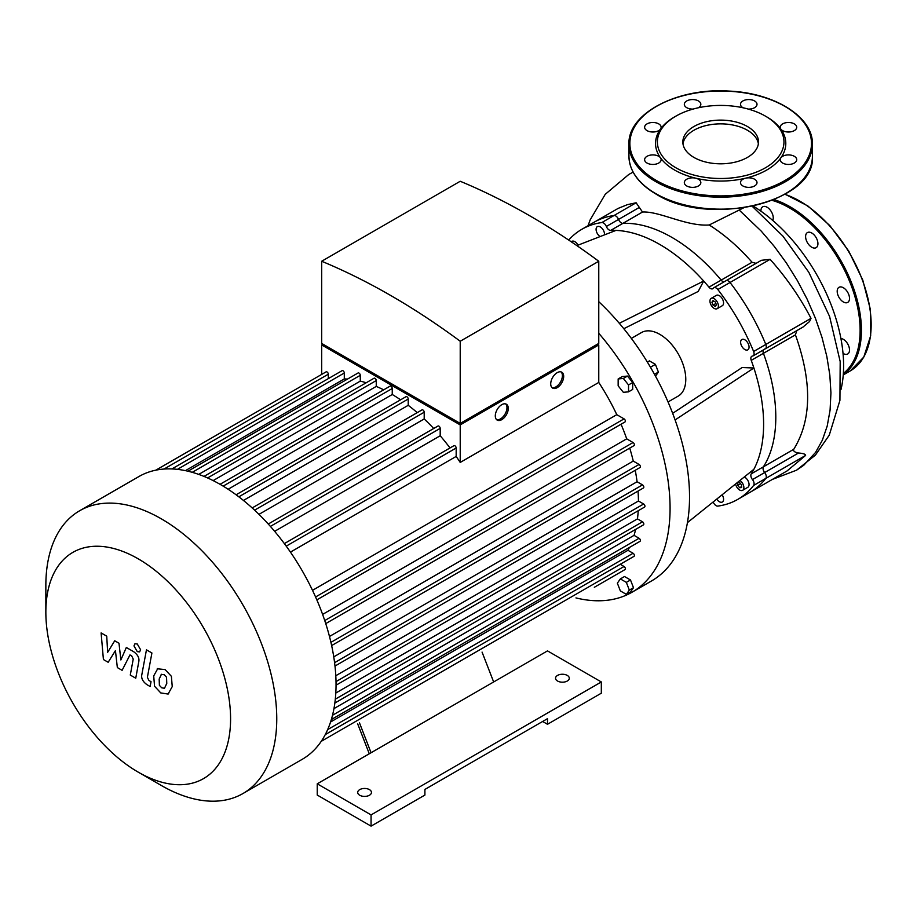 <?xml version="1.0" encoding="UTF-8"?>
<svg xmlns="http://www.w3.org/2000/svg" width="917" height="917" viewBox="0 0 917 917"><rect width="100%" height="100%" fill="white"/><g stroke="black" fill="none" stroke-linecap="round" stroke-linejoin="round"><path stroke-width="1.38" d="M357.699 723.903L369.287 753.763M482.067 652.102L493.655 681.961L317.236 783.817L371.064 814.904L601.323 681.961L547.495 650.887L493.655 681.961M359.487 722.883L371.064 752.742M371.064 814.904L371.064 826.137L317.236 795.05L317.236 783.817M371.064 826.137L424.903 795.05L424.903 789.434L547.495 718.664L547.495 724.281L542.623 721.473M547.495 724.281L601.323 693.195L601.323 681.961M359.716 795.245A6.877 3.977 0 0 0 367.213 796.105A6.877 3.977 0 0 0 371.465 792.437A6.877 3.977 0 0 0 364.576 788.46A6.877 3.977 0 0 0 357.699 792.437A6.877 3.977 0 0 0 359.716 795.245M557.547 681.022A6.877 3.977 0 0 0 565.044 681.893A6.877 3.977 0 0 0 569.285 678.213A6.877 3.977 0 0 0 562.408 674.247A6.877 3.977 0 0 0 555.53 678.213A6.877 3.977 0 0 0 557.547 681.022M741.601 484.967L741.601 487.557L739.652 487.729L737.704 485.311L737.704 482.72L739.652 482.548L741.601 484.967M737.704 485.311L740.558 483.672M739.652 487.729L741.601 486.606M713.048 300.638L715.294 301.934L716.418 304.822L715.294 306.427L713.048 305.132L711.924 302.232L713.048 300.638M711.924 302.232L713.862 301.108M713.048 305.132L715.89 303.481M631.343 338.407L641.487 332.55A36.691 21.183 60 0 1 678.179 353.744A36.691 21.183 60 0 1 678.179 396.11L668.034 401.955M568.678 240.059A155.936 90.026 60 0 1 581.859 229.284A155.936 90.026 60 0 1 601.827 222.556A4.585 2.648 60 0 1 606.343 226.476A4.585 2.648 -120 0 0 610.688 230.408A146.766 84.731 60 0 1 615.972 230.408A146.766 84.731 60 0 1 703.694 281.049L619.296 323.3M615.972 230.408L576.85 245.607M610.688 230.408L622.884 223.37A4.585 2.648 60 0 1 618.539 219.438A4.585 2.648 -120 0 0 622.884 223.37A146.766 84.731 60 0 1 721.163 280.121L708.967 287.159A146.766 84.731 60 0 0 703.694 281.049L698.204 291.457L623.801 328.71M672.654 413.338L742.128 367.534L753.889 367.992A146.766 84.731 60 0 1 753.889 469.275A146.766 84.731 60 0 1 751.241 473.848A4.585 2.648 -120 0 0 752.467 479.58A4.585 2.648 60 0 1 753.614 485.448A155.936 90.026 60 0 1 737.795 499.375A155.936 90.026 60 0 1 717.828 506.104A4.585 2.648 60 0 1 713.311 502.184A4.585 2.648 -120 0 0 713.22 501.931M708.967 287.159A4.585 2.648 -120 0 0 712.807 288.717A4.585 2.648 -120 0 0 713.311 288.236A4.585 2.648 60 0 1 713.827 287.755A4.585 2.648 60 0 1 717.828 289.531A155.936 90.026 60 0 1 753.614 351.498A4.585 2.648 60 0 1 753.144 355.853A4.585 2.648 60 0 1 752.467 356.06A4.585 2.648 -120 0 0 751.802 356.266A4.585 2.648 -120 0 0 751.241 360.358A146.766 84.731 60 0 1 753.889 367.992L675.095 419.94M722.126 494.779A5.961 3.439 60 0 1 722.332 502.023A5.961 3.439 60 0 1 716.716 499.123M600.131 236.563A5.961 3.439 60 0 1 596.382 231.302A5.961 3.439 60 0 1 597.322 226.637A5.961 3.439 60 0 1 601.919 228.241A5.961 3.439 60 0 1 604.521 234.236A5.961 3.439 60 0 1 604.486 234.867M744.272 476.989A5.961 3.439 60 0 1 748.616 482.159A5.961 3.439 60 0 1 747.825 487.305L742.632 490.308A5.961 3.439 60 0 1 738.54 489.197A5.961 3.439 60 0 1 735.572 483.981M571.176 241.733L571.841 241.354A5.961 3.439 60 0 1 577.997 245.16M744.845 349.549A5.961 3.439 60 0 1 740.947 344.288A5.961 3.439 60 0 1 741.864 339.508A5.961 3.439 60 0 1 747.825 342.958A5.961 3.439 60 0 1 747.825 349.835A5.961 3.439 60 0 1 744.845 349.549M711.191 298.369L716.372 295.366A5.961 3.439 60 0 1 722.332 298.816A5.961 3.439 60 0 1 722.332 305.693L717.151 308.697A5.961 3.439 60 0 1 714.171 308.399A5.961 3.439 60 0 1 710.274 303.149A5.961 3.439 60 0 1 711.191 298.369A5.961 3.439 60 0 1 717.151 301.808A5.961 3.439 60 0 1 717.151 308.697M753.889 469.275L687.429 522.633M617.359 583.178L620.351 578.914L626.345 582.375L629.337 590.101L626.345 594.365L620.351 590.903L617.359 583.178M626.345 582.375L630.495 579.98L624.5 576.518L620.351 578.914M630.495 579.98L633.487 587.705L630.495 591.969L626.345 594.365M633.487 587.705L629.337 590.101M655.506 376.188L658.395 372.073L655.403 364.358L649.408 360.897L647.356 362.077M654.486 374.331L658.395 372.073M650.44 367.224L655.403 364.358M623.342 392.316L618.161 385.862L618.161 378.939L623.342 378.469L628.535 384.934L628.535 391.846L623.342 392.316M618.161 378.939L622.311 376.543L627.492 376.073L632.684 382.538L632.684 389.45L628.535 391.846M632.684 382.538L628.535 384.934M627.492 376.073L623.342 378.469M598.767 333.284A183.457 105.913 60 0 1 670.075 508.201A183.457 105.913 60 0 1 632.088 592.187L651.54 580.954A183.457 105.913 -120 0 0 598.767 301.682M632.088 592.187A183.457 105.913 60 0 1 575.956 597.907M739.962 480.462A5.961 3.439 60 0 1 743.607 485.723A5.961 3.439 60 0 1 742.632 490.308M753.614 485.448L805.596 455.428L787.095 470.914L749.991 492.337A155.936 90.026 -120 0 0 765.798 478.41A4.585 2.648 -120 0 0 764.663 472.542A4.585 2.648 60 0 1 763.425 466.81A4.585 2.648 -120 0 0 764.663 472.542A4.585 2.648 60 0 1 765.798 478.41A155.936 90.026 60 0 1 749.991 492.337L737.795 499.375M743.572 207.861L709.185 224.986C686.271 226.579 659.644 211.093 642.508 212.033L636.123 202.76L614.023 215.518A155.936 90.026 -120 0 0 594.056 222.246A155.936 90.026 60 0 1 614.023 215.518A4.585 2.648 60 0 1 618.539 219.438A4.585 2.648 -120 0 0 614.023 215.518L601.827 222.556M724.006 281.886A4.585 2.648 60 0 1 721.163 280.121A4.585 2.648 -120 0 0 724.006 281.886M717.828 289.531L730.024 282.493A4.585 2.648 -120 0 0 726.023 280.717A4.585 2.648 60 0 1 730.024 282.493A155.936 90.026 60 0 1 765.798 344.46A155.936 90.026 -120 0 0 730.024 282.493L770.108 259.351L761.385 260.302L713.827 287.755M802.925 327.105L765.34 348.804A4.585 2.648 -120 0 0 765.798 344.46A4.585 2.648 60 0 1 765.34 348.804A4.585 2.648 60 0 1 764.663 349.01M751.241 360.358L763.425 353.32A4.585 2.648 60 0 1 763.322 349.973A4.585 2.648 -120 0 0 763.425 353.32A146.766 84.731 60 0 1 763.425 466.81L751.241 473.848M765.431 116.127L766.727 116.872A65.13 37.597 180 0 1 780.837 129.068A8.253 4.768 180 0 1 780.207 127.245A8.253 4.768 180 0 1 788.471 122.488A8.253 4.768 180 0 1 796.724 127.245A8.253 4.768 180 0 1 790.076 131.922A8.253 4.768 180 0 1 780.837 129.068A65.13 37.597 180 0 1 780.837 157.85A8.253 4.768 180 0 1 790.076 154.996A8.253 4.768 180 0 1 796.724 159.673A8.253 4.768 180 0 1 788.471 164.441A8.253 4.768 180 0 1 780.207 159.673A8.253 4.768 180 0 1 780.837 157.85A65.13 37.597 180 0 1 745.59 178.196A8.253 4.768 180 0 1 757.006 182.609A8.253 4.768 180 0 1 748.753 187.366A8.253 4.768 180 0 1 740.5 182.609A8.253 4.768 180 0 1 745.59 178.196A65.13 37.597 180 0 1 695.751 178.196A8.253 4.768 180 0 1 700.84 182.609A8.253 4.768 180 0 1 692.587 187.366A8.253 4.768 180 0 1 684.334 182.609A8.253 4.768 180 0 1 695.751 178.196A65.13 37.597 180 0 1 674.614 170.046A65.13 37.597 180 0 1 660.504 157.85A8.253 4.768 180 0 1 661.134 159.673A8.253 4.768 180 0 1 652.87 164.441A8.253 4.768 180 0 1 644.617 159.673A8.253 4.768 180 0 1 651.265 154.996A8.253 4.768 180 0 1 660.504 157.85A65.13 37.597 180 0 1 660.504 129.068A8.253 4.768 180 0 1 651.265 131.922A8.253 4.768 180 0 1 644.617 127.245A8.253 4.768 180 0 1 652.87 122.488A8.253 4.768 180 0 1 661.134 127.245A8.253 4.768 180 0 1 660.504 129.068A65.13 37.597 180 0 1 674.614 116.872L675.921 116.127A63.296 36.542 180 0 1 765.431 116.127A63.296 36.542 180 0 1 765.42 167.8A63.296 36.542 180 0 1 675.921 167.8A63.296 36.542 180 0 1 675.921 116.127M743.102 107.793A8.253 4.768 180 0 1 740.5 104.32A8.253 4.768 180 0 1 748.753 99.552A8.253 4.768 180 0 1 757.006 104.32A8.253 4.768 180 0 1 748.261 109.077M693.08 109.077A8.253 4.768 180 0 1 684.334 104.32A8.253 4.768 180 0 1 692.587 99.552A8.253 4.768 180 0 1 700.84 104.32A8.253 4.768 180 0 1 698.238 107.793M682.97 143.831A37.838 21.848 180 0 1 720.67 123.864A37.838 21.848 180 0 1 758.37 143.831M693.917 157.415A37.838 21.848 180 0 1 682.833 141.963A37.838 21.848 180 0 1 720.67 120.116A37.838 21.848 180 0 1 758.508 141.963A37.838 21.848 180 0 1 735.147 162.149A37.838 21.848 180 0 1 693.917 157.415M843.021 353.354A8.711 5.032 -120 0 0 843.353 353.561A8.711 5.032 -120 0 0 847.709 353.985A8.711 5.032 -120 0 0 848.454 345.388A8.711 5.032 -120 0 0 840.912 338.499M847.709 302.404A8.711 5.032 -120 0 0 847.709 292.34A8.711 5.032 -120 0 0 838.998 287.308A8.711 5.032 -120 0 0 838.998 297.372A8.711 5.032 -120 0 0 847.709 302.404L847.709 302.404M817.93 243.693A8.711 5.032 -120 0 0 814.124 234.924A8.711 5.032 -120 0 0 807.407 232.586A8.711 5.032 -120 0 0 807.407 242.65A8.711 5.032 -120 0 0 816.119 247.682A8.711 5.032 -120 0 0 817.93 243.693M772.744 220.424A8.711 5.032 -120 0 0 771.438 211.827A8.711 5.032 -120 0 0 762.726 206.795A8.711 5.032 -120 0 0 760.938 211.174M108.183 662.28L115.439 650.6L117.342 667.576L122.11 670.327L129.973 654.921L131.67 655.896L133.229 659.071L130.283 675.061L135.75 678.213L138.754 661.845C139.567 658.097 137.837 654.704 133.561 651.643L126.328 647.482L120.861 659.942L118.992 643.241L114.717 640.777L107.644 652.319L106.739 636.169L101.111 632.925L103.415 659.529L108.183 662.28M161.461 674.27L159.168 679.061L159.398 685.343L161.724 687.807L164.475 688.277L166.768 683.452L166.539 677.204L164.166 674.717L161.186 674.396M157.839 668.482L153.712 675.909L154.537 686.225L160.773 692.931L168.098 694.054L172.236 686.604L171.399 676.322L165.117 669.582L157.243 668.78M168.098 694.054L168.682 693.768M146.456 649.832L141.86 674.499C141.035 678.225 142.754 681.629 147.029 684.712L150.136 686.501L151.03 681.686L148.932 680.471L147.385 677.296L151.913 652.984L146.456 649.832M137.286 651.655L139.625 651.884L140.599 649.74L137.286 643.998L134.948 643.768L133.974 645.912L137.286 651.655M552.011 387.65A9.17 5.296 120 0 0 555.908 386.894A9.17 5.296 120 0 0 561.708 379.409A9.17 5.296 120 0 0 561.089 371.924M557.204 387.65A9.17 5.296 -60 0 1 552.619 388.097A9.17 5.296 -60 0 1 552.619 377.506A9.17 5.296 -60 0 1 561.789 372.21A9.17 5.296 -60 0 1 563.187 379.569A9.17 5.296 -60 0 1 557.204 387.65M496.59 419.642A9.17 5.296 120 0 0 500.487 418.897A9.17 5.296 120 0 0 506.287 411.401A9.17 5.296 120 0 0 505.668 403.916M501.782 419.642A9.17 5.296 -60 0 1 497.197 420.101A9.17 5.296 -60 0 1 497.197 409.509A9.17 5.296 -60 0 1 506.367 404.214A9.17 5.296 -60 0 1 507.777 411.561A9.17 5.296 -60 0 1 501.782 419.642M324.274 344.93L460.219 423.413L596.165 344.93M460.219 341.239A700.955 404.695 -120 0 0 321.672 261.253L321.672 343.428L460.219 423.413L598.767 343.428L598.767 261.253L460.219 341.239L460.219 423.413M597.471 344.173L598.767 344.93L460.219 424.915L321.672 344.93L322.967 344.173M316.835 599.867L624.981 421.958A1.834 1.055 -120 0 0 625.268 420.49A1.834 1.055 -120 0 0 624.064 418.874L616.786 414.667A154.102 88.972 -120 0 0 598.767 382.446L598.767 344.93M325.741 623.594L634.014 445.616A1.834 1.055 -120 0 0 634.289 444.149A1.834 1.055 -120 0 0 633.085 442.533L626.701 438.842A154.102 88.972 -120 0 0 621.05 424.227M331.633 645.568L639.997 467.532A1.834 1.055 -120 0 0 640.284 466.065A1.834 1.055 -120 0 0 639.08 464.449L633.257 461.079A154.102 88.972 -120 0 0 629.727 448.092M334.992 666.051L643.436 487.97A1.834 1.055 -120 0 0 643.723 486.503A1.834 1.055 -120 0 0 642.519 484.887L637.074 481.746A154.102 88.972 -120 0 0 635.24 470.283M336.035 685.205L644.559 507.078A1.834 1.055 -120 0 0 644.846 505.611A1.834 1.055 -120 0 0 643.642 503.995L638.45 500.991A154.102 88.972 -120 0 0 638.026 491.099M335.313 699.167L642.519 521.796L637.464 518.873A154.102 88.972 -120 0 0 638.221 510.746M642.519 521.796A1.834 1.055 60 0 1 643.723 523.412A1.834 1.055 60 0 1 643.436 524.879L334.843 703.052M332.516 715.26L639.08 538.268L634.06 535.356A154.102 88.972 -120 0 0 635.619 529.396M639.08 538.268A1.834 1.055 60 0 1 640.284 539.884A1.834 1.055 60 0 1 639.997 541.351L331.324 719.558M327.667 729.6L633.085 553.26L627.973 550.303A154.102 88.972 -120 0 0 629.417 547.46M633.085 553.26A1.834 1.055 60 0 1 634.289 554.877A1.834 1.055 60 0 1 634.014 556.344L325.271 734.597M620.236 564.299L624.064 566.5A1.834 1.055 60 0 1 625.268 568.127A1.834 1.055 60 0 1 624.981 569.595L594.331 587.293A1.834 1.055 -120 0 0 594.354 587.281M460.219 424.915L460.219 462.432A154.102 88.972 -120 0 0 456.173 456.437L456.173 448.012A1.834 1.055 -120 0 0 455.371 446.166A1.834 1.055 -120 0 0 453.961 445.673L284.35 543.598M598.767 382.446L460.219 462.432M321.672 374.423L321.672 344.93M321.672 261.253L460.219 181.268A700.955 404.695 60 0 1 598.767 261.253M328.32 378.618L328.32 374.205A1.834 1.055 -120 0 0 327.518 372.359A1.834 1.055 -120 0 0 326.097 371.866L155.833 470.169M347.486 379.088A154.102 88.972 -120 0 0 344.299 378.927L344.299 373.013A1.834 1.055 -120 0 0 343.497 371.167A1.834 1.055 -120 0 0 342.087 370.674L171.892 468.931M366.227 382.756A154.102 88.972 -120 0 0 360.278 381.128L360.278 375.317A1.834 1.055 -120 0 0 359.475 373.471A1.834 1.055 -120 0 0 358.066 372.978L187.939 471.2M383.684 389.828A154.102 88.972 -120 0 0 376.257 386.412L376.257 380.566A1.834 1.055 -120 0 0 375.466 378.721A1.834 1.055 -120 0 0 374.044 378.24L203.998 476.416M400.603 399.812A154.102 88.972 -120 0 0 392.247 394.505L392.247 388.499A1.834 1.055 -120 0 0 391.444 386.653A1.834 1.055 -120 0 0 390.034 386.16L220.046 484.302M417.235 412.639A154.102 88.972 -120 0 0 408.225 405.314L408.225 399.021A1.834 1.055 -120 0 0 407.423 397.176A1.834 1.055 -120 0 0 406.013 396.683L236.105 494.779M433.695 428.503A154.102 88.972 -120 0 0 424.204 418.954L424.204 412.226A1.834 1.055 -120 0 0 423.402 410.38A1.834 1.055 -120 0 0 421.992 409.888L252.175 507.938M450.029 447.954A154.102 88.972 -120 0 0 440.194 435.758L440.194 428.377A1.834 1.055 -120 0 0 439.392 426.531A1.834 1.055 -120 0 0 437.971 426.038L268.257 524.02M198.725 474.398L360.278 381.128M185.429 470.639L344.299 378.927M290.448 552.114L456.173 456.437M616.786 414.667L312.514 590.33M138.215 772.137L161.3 785.468A163.272 94.268 -120 0 0 242.936 793.549A163.272 94.268 -120 0 0 242.948 605.014A163.272 94.268 -120 0 0 79.664 510.746A163.272 94.268 -120 0 0 45.85 585.493L45.85 612.155A130.627 75.412 60 0 1 138.215 558.831A130.627 75.412 60 0 1 230.58 718.813A130.627 75.412 60 0 1 138.215 772.137A130.627 75.412 60 0 1 45.85 612.155M242.936 793.549L302.22 759.322A163.272 94.268 -120 0 0 316.239 747.802A163.272 94.268 -120 0 0 325.363 734.414A163.272 94.268 -120 0 0 331.427 719.249A163.272 94.268 -120 0 0 334.9 702.594A163.272 94.268 -120 0 0 336.046 684.586A163.272 94.268 -120 0 0 334.9 665.261A163.272 94.268 -120 0 0 331.427 644.582A163.272 94.268 -120 0 0 325.363 622.425A163.272 94.268 -120 0 0 316.239 598.492A163.272 94.268 -120 0 0 285.244 544.801A163.272 94.268 -120 0 0 269.082 524.937A163.272 94.268 -120 0 0 252.92 508.603A163.272 94.268 -120 0 0 236.746 495.26A163.272 94.268 -120 0 0 220.584 484.612A163.272 94.268 -120 0 0 204.422 476.588A163.272 94.268 -120 0 0 188.26 471.281A163.272 94.268 -120 0 0 172.098 468.942A163.272 94.268 -120 0 0 155.936 470.146A163.272 94.268 -120 0 0 138.948 476.519L79.664 510.746M213.145 480.588L376.257 386.412M228.127 489.254L392.247 394.505M243.441 500.441L408.225 405.314M258.972 514.357L424.204 418.954M274.642 531.333L440.194 435.758M626.701 438.842L322.601 614.413M633.257 461.079L329.478 636.467M637.074 481.746L333.754 656.87M638.45 500.991L335.794 675.726M637.464 518.873L335.805 693.034M634.06 535.356L333.948 708.623M627.973 550.303L330.556 722.011M636.123 202.76L627.4 204.651L618.138 208.4L581.859 229.284M753.201 206.084A131.67 76.019 60 0 1 841.027 389.393M756.112 263.351L752.066 262.273C738.655 246.948 724.361 234.523 709.185 224.986M802.994 327.071L809.551 321.523L811.018 318.348C799.991 297.223 786.362 277.553 770.108 259.351M805.596 455.428C805.734 454.224 803.372 453.411 798.512 452.998C794.695 452.322 793.102 451.095 793.744 449.307C811.683 420.169 812.244 382.011 795.429 334.843L796.747 330.67M795.429 334.843L763.425 353.32A146.766 84.731 60 0 1 763.425 466.81L793.744 449.307M642.508 212.033L622.884 223.37A146.766 84.731 60 0 1 721.163 280.121L752.066 262.273M752.467 479.58L798.512 452.998M639.195 207.506L606.343 226.476M811.018 318.348L753.614 351.498M656.457 180.534A90.806 52.429 180 0 1 697.172 92.823A90.806 52.429 180 0 1 808.393 157.036A90.806 52.429 180 0 1 656.457 180.534M655.804 181.658A91.723 52.957 180 0 1 628.947 144.21C627.549 113.513 677.571 87.447 729.21 91.092C774.854 93.007 813.322 117.193 812.405 144.21A91.723 52.957 180 0 1 755.768 193.143A91.723 52.957 180 0 1 655.804 181.658M812.405 144.21L812.405 156.199A91.723 52.957 180 0 1 755.768 205.121A91.723 52.957 180 0 1 655.804 193.647A91.723 52.957 180 0 1 628.947 156.199L628.947 144.21M784.872 194.335A100.904 58.252 60 0 1 862.484 280.338A100.904 58.252 60 0 1 850.254 370.904L863.791 357.068L870.68 335.76L870.302 309.178L862.748 280.006L848.798 251.178L829.885 225.628L807.911 205.981L785.09 194.209M774.051 199.608A100.904 58.252 60 0 1 851.492 282.677A100.904 58.252 60 0 1 843.262 374.755M772.148 200.376A99.987 57.725 60 0 1 849.429 280.98A99.987 57.725 60 0 1 843.353 373.437M192.249 472.324L360.278 375.317M177.417 469.355L344.299 373.013M164.028 469.046L328.32 374.205M286.219 546.142L456.173 448.012M336.012 681.606L643.642 503.995M334.59 662.67L642.519 484.887M330.922 642.358L639.08 464.449M324.744 620.557L633.085 442.533M315.574 596.978L624.064 418.874M270.389 526.404L440.194 428.377M254.594 510.15L424.204 412.226M238.833 496.819L408.225 399.021M223.152 486.125L392.247 388.499M207.586 477.952L376.257 380.566M321.237 741.337L624.064 566.5M739.503 210.36L761.225 231.107L774.28 246.409L786.419 263.019L797.435 280.705L807.143 299.194L815.385 318.188L821.987 337.376L826.825 356.426L829.828 375.03L830.94 392.866L830.08 410.186L827.203 426.073L822.331 440.24L815.557 452.425L803.773 465.24L796.541 470.203L815.408 455.119L829.266 435.139L839.926 400.374L840.19 361.596L829.598 316.503L808.851 272.349L782.912 236.116L752.215 206.291M765.34 348.804L753.144 355.853M812.405 156.199C816.348 202.198 708.509 227.703 655.999 194.06C638.381 183.629 629.371 171.009 628.947 156.199M843.25 374.95L850.254 370.904M588.026 225.731L590.216 219.771L605.22 194.335L628.81 174.448L633.108 172.121M772.469 479.362L796.541 470.203"/></g></svg>
